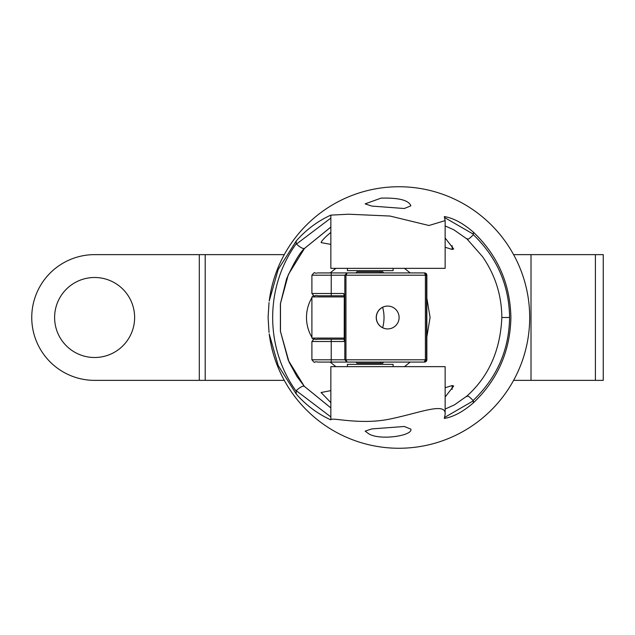 <?xml version="1.0" encoding="UTF-8"?>
<svg xmlns="http://www.w3.org/2000/svg" width="635" height="635" viewBox="0 0 635 635"><rect width="100%" height="100%" fill="white"/><g stroke="black" fill="none" stroke-linecap="round" stroke-linejoin="round"><path stroke-width="0.95" d="M296.474 244.038L330.843 218.075L330.843 268.351L330.851 215.122C317.659 221.123 306.11 229.751 296.204 241.014L278.201 269.462L269.216 301.085A130.754 130.754 0 0 1 407.162 187A130.754 130.754 0 0 1 529.693 317.5A130.754 130.754 0 0 1 407.162 448A130.754 130.754 0 0 1 269.216 333.915L278.201 365.538L296.204 393.986C306.11 405.249 317.659 413.877 330.851 419.878L330.843 366.649L445.143 366.649L445.143 414.385C446.294 401.844 420.489 412.591 392.073 418.576C361.005 425.767 330.327 416.663 330.851 419.878M445.143 414.385L444.325 418.441C453.469 416.893 463.137 411.702 473.345 402.868C497.689 379.682 510.207 351.226 510.889 317.5C510.207 283.774 497.689 255.318 473.345 232.132C463.137 223.298 453.469 218.107 444.325 216.559L445.143 220.615L445.143 268.351L330.843 268.351L330.843 223.353M330.851 215.122L348.702 214.217L390.033 216.051L428.974 225.504L445.143 220.615M269.026 302.538L268.089 317.5L269.026 332.462M410.853 429.149L404.32 426.49L371.792 428.919L365.133 431.133L369.086 434.022C380.524 440.65 413.067 435.634 410.853 429.149M410.853 205.851C408.861 200.247 398.931 197.675 381.063 198.12L365.133 203.867L371.792 206.081L404.32 208.51L410.853 205.851M330.843 402.63L321.104 392.517L330.843 390.62M445.143 387.739L452.16 385.54L453.692 386.001L445.143 397.018M330.843 244.38L321.247 242.641C320.865 242.094 322.509 240.022 326.168 236.434L330.843 232.37M321.247 242.054L321.104 242.483M445.143 247.261L452.16 249.46L452.16 245.681M445.143 237.982L453.692 248.999L452.16 249.46M473.345 400.304C497.03 377.452 509.111 349.845 509.58 317.5C509.111 285.155 497.03 257.548 473.345 234.696L473.345 232.132M473.345 402.868L473.345 400.828C469.408 396.494 467.225 395.113 466.796 396.684M444.675 417.401L473.345 400.828M296.204 393.986L296.204 390.652C300.157 387.112 302.863 385.675 304.324 386.342L330.843 407.94M296.204 390.652L330.843 416.925L330.843 366.649L330.843 411.647M296.204 391.231C264.827 347.797 264.827 287.203 296.204 243.769L296.204 241.014M473.345 234.172L444.675 217.599M393.113 366.649L393.113 364.363L347.393 364.363L347.393 366.649M393.113 268.351L393.113 270.637L347.393 270.637L347.393 268.351M404.455 366.649L410.218 362.077M426.855 336.915L430.086 317.5L426.855 298.085M335.891 268.351L330.129 272.923M330.129 362.077L335.891 366.649M410.218 272.923L404.455 268.351M280.472 303.181L280.472 331.819M473.345 234.696C469.495 238.816 467.4 240.094 467.05 238.538M296.204 243.769C300.212 247.475 302.998 249.007 304.578 248.364L330.843 227.06M304.205 386.199L288.258 360.251L280.392 331.208L280.392 303.784L288.338 274.566L304.443 248.515M330.843 416.925L330.843 413.147M330.843 407.892L304.324 386.342M330.843 218.075L330.843 221.853M355.925 272.923L357.029 271.78L382.643 271.78L383.746 272.923M379.825 271.78L380.929 272.923M355.925 362.077L357.029 363.22L379.825 363.22L380.929 362.077M379.825 363.22L382.643 363.22L383.746 362.077M361.132 363.22L379.397 363.22L361.132 363.22M313.253 295.577A38.862 38.759 -90 0 0 312.372 296.926M311.904 297.696A38.862 38.759 -90 0 0 311.904 337.304M312.372 338.074A38.862 38.759 -90 0 0 313.253 339.423M382.651 327.724A38.862 38.759 -90 0 0 382.651 307.276M344.218 296.926L311.96 296.926M330.922 296.926L337.05 296.926L330.922 296.926M344.218 338.074L311.904 338.074L311.904 296.926M399.097 317.5A11.43 11.43 90 0 1 387.667 328.93A11.43 11.43 90 0 1 376.237 317.5A11.43 11.43 90 0 1 387.667 306.07A11.43 11.43 90 0 1 399.097 317.5M424.259 272.923L426.537 275.209L425.386 275.209L425.386 359.791L424.259 362.077L347.107 362.077L345.948 359.791L345.948 275.209L347.147 272.923L331.24 272.923L424.561 272.923L425.386 275.209L344.813 275.209L347.147 272.923L331.24 272.923L424.561 272.923L347.147 272.923M387.715 328.93A11.43 11.43 90 0 1 376.333 317.5A11.43 11.43 90 0 1 387.715 306.07M400.566 275.209L426.855 275.209L426.855 359.791L426.537 275.209L426.537 359.791L344.813 359.791L347.107 362.077L344.813 359.791L344.813 275.209L347.075 272.923M426.855 359.791L424.561 362.077A2.286 2.286 90 0 0 426.847 359.791L424.259 362.077M319.905 362.077L342.765 362.077L319.905 362.077M319.905 272.923L342.765 272.923L319.905 272.923M375.42 272.923L400.566 272.923L375.42 272.923M347.147 362.077L331.24 362.077L347.147 362.077L331.24 362.077L331.224 359.791L311.904 359.791C316.103 364.712 313.087 360.847 317.825 362.077L331.24 362.077M344.17 295.1L343.575 293.497L344.313 295.783L331.24 295.783L344.313 295.783L344.313 340.193M325.049 295.783L337.622 295.783L325.049 295.783M325.049 339.217L337.622 339.217L325.049 339.217M331.24 339.217L344.218 339.217L331.24 339.217L344.218 339.217L331.24 339.217L331.224 341.503L344.313 341.503L337.622 341.503M337.622 295.783L344.813 295.783L337.622 295.783M284.282 254.635L94.615 254.635A62.865 62.865 -22.9 0 0 31.75 317.5A62.865 62.865 -22.9 0 0 94.615 380.365L284.282 380.365L94.615 380.365A62.865 62.865 -59.2 0 1 41.989 351.885M54.61 317.5A40.005 40.005 -22.9 0 0 114.617 352.147A40.005 40.005 -22.9 0 0 114.617 282.853A40.005 40.005 -22.9 0 0 54.61 317.5M597.948 380.365L603.25 380.365L603.25 254.635L513.588 254.635M603.25 254.635L603.25 380.365L603.25 254.635L603.25 380.365L513.588 380.365L588.55 380.365M513.588 380.365L540.385 380.365A62.865 62.865 -59.2 0 0 540.433 380.365M321.247 392.946L321.247 392.359M452.16 389.318L452.16 385.54M445.143 366.649L445.143 399.709M445.143 268.351L445.143 235.291M509.58 317.5L502.364 317.5M344.813 275.209L344.813 359.791L331.224 359.791L331.224 341.503L311.904 341.503L311.904 359.791M343.575 293.497L331.224 293.497L331.24 272.923M344.861 275.209L311.904 275.209C316.095 270.304 313.079 274.145 317.651 272.923L335.47 272.923M424.569 272.923L426.847 275.209A2.286 2.286 -90 0 0 424.561 272.923L354.139 272.923M342.765 275.209L375.42 275.209M331.224 293.497L311.904 293.497C316.103 298.418 313.087 294.553 317.825 295.783L331.24 295.783L331.224 293.497M199.303 254.635L199.303 380.365M205.192 254.635L205.192 380.365M531.011 254.635L531.011 380.365M595.408 254.635L595.408 380.365M467.185 395.819C488.815 376.285 500.372 350.179 501.84 317.5C501.626 295.069 495.141 274.725 482.378 256.461L467.185 239.189M445.143 409.051L454.485 404.852L466.947 396.026M304.252 386.247L296.958 376.515L289.068 362.101L280.392 331.208M330.843 227.108L304.522 248.436C299.823 252.595 293.846 262.739 286.591 278.876L280.392 303.784M466.947 238.974L453.866 229.806L445.143 225.949M344.281 295.14L344.218 340.812M311.904 275.209L311.904 293.497M311.904 341.503C316.095 336.598 313.079 340.439 317.651 339.217L335.47 339.217"/></g></svg>
